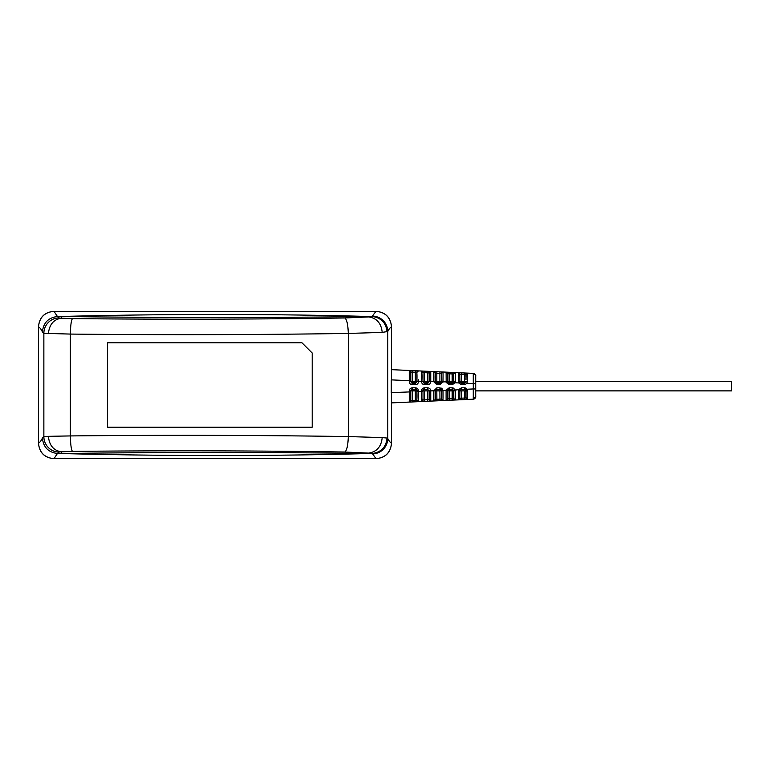 <?xml version="1.0" encoding="UTF-8"?>
<svg xmlns="http://www.w3.org/2000/svg" width="770" height="770" viewBox="0 0 770 770"><rect width="100%" height="100%" fill="white"/><g stroke="black" fill="none" stroke-linecap="round" stroke-linejoin="round"><path stroke-width="1.16" d="M391.507 392.671L391.507 443.183C390.592 452.596 385.423 457.755 376.001 458.67L54.006 458.67C44.583 457.755 39.414 452.596 38.5 443.183L38.5 443.347C39.405 452.654 44.516 457.765 53.833 458.67M382.199 437.601L387.05 438.053C386.126 447.081 381.227 452.231 372.353 453.492L368.474 453.54C269.096 456.196 166.782 456.196 61.533 453.54L61.456 451.826L72.515 451.403C164.039 450.46 254.774 450.671 344.748 452.029C346.789 450.719 347.982 445.561 348.31 436.561L382.199 437.601C381.285 446.706 376.78 451.865 368.686 453.068L368.474 453.54C270.453 452.115 162.21 452.077 61.533 453.54L57.423 453.501C48.318 452.327 43.322 447.178 42.446 438.053A943.462 49.376 90 0 1 38.5 443.183L38.5 326.817A943.462 49.376 90 0 1 42.446 331.947C43.322 322.822 48.318 317.673 57.423 316.499L54.006 311.33C44.583 312.235 39.414 317.394 38.5 326.817L38.5 326.653C39.405 317.346 44.516 312.235 53.833 311.33M57.635 453.501L59.03 452.144A15.208 0.799 1.2 0 1 61.331 451.807C53.611 450.575 49.309 445.426 48.404 436.33L43.861 436.667L43.861 333.333L70.368 334.074C163.808 335.037 256.458 334.825 348.31 333.439L382.199 332.399L387.782 331.485A943.394 49.376 -90 0 1 391.507 326.817L391.507 326.653C390.602 317.346 385.491 312.235 376.174 311.33M387.05 438.053L387.782 438.515A943.394 49.376 -90 0 0 391.507 443.183L391.507 443.347C390.602 452.654 385.491 457.765 376.174 458.67M54.006 311.33L376.001 311.33C385.414 312.235 390.583 317.394 391.507 326.817L391.507 379.88M368.503 316.903L372.016 316.499A35.68 1.858 -178.9 0 1 368.705 316.932L344.748 317.972C346.789 319.281 347.982 324.44 348.31 333.439L348.31 436.561C256.458 435.185 163.808 434.973 70.368 435.926C70.58 444.916 71.292 450.075 72.515 451.403M301.975 342.794L312.206 353.026L312.206 427.206L107.569 427.206L107.569 342.794L301.975 342.794L312.206 353.026M48.404 436.33L70.368 435.926L70.368 334.074C70.58 325.084 71.292 319.925 72.515 318.597L61.456 318.174L61.533 316.46C163.846 317.904 266.15 317.904 368.474 316.46C269.846 313.804 167.533 313.804 61.533 316.46L57.423 316.499M372.016 316.499L376.001 311.33M368.686 316.932C376.78 318.135 381.285 323.294 382.199 332.399M372.353 316.508C381.227 317.769 386.126 322.919 387.05 331.947M344.748 317.972C254.774 319.329 164.039 319.54 72.515 318.597M48.404 333.67C49.309 324.584 53.611 319.425 61.331 318.193L61.456 318.174M344.748 452.029L368.512 453.097M372.353 453.492L376.001 458.67M57.423 453.501L54.006 458.67M410.304 370.938A1.53 1.53 0 0 0 409.265 370.466L412.335 370.611L412.268 372.141L410.728 372.006L410.728 380.688L409.265 380.688L409.265 370.466L409.265 380.688L391.285 379.87L391.285 392.681L410.728 391.872L410.728 390.881L412.268 389.351L411.17 389.812M473.309 375.529L473.261 373.383L439.959 371.862L446.1 372.141L446.177 382.372L449.17 384.74L449.083 383.21L452.163 383.21L449.103 383.21L447.601 382.026L448.949 382.122M443.029 381.574L439.959 384.74L436.888 384.74L433.818 381.805L433.818 371.583L439.959 371.862L439.891 373.402L441.422 373.537L441.422 381.679L443.029 381.574L443.058 375L442.962 381.574M434.858 372.054A1.53 1.53 0 0 0 433.818 371.583L430.748 371.448L430.748 381.67C430.565 383.537 429.544 384.567 427.677 384.74L427.87 383.19M428.543 384.625L424.617 384.74C422.749 384.557 421.719 383.537 421.546 381.679L421.546 371.025L418.476 370.89L430.748 371.448L429.15 372.978L429.294 372.314M412.335 370.611L418.476 370.89L415.405 370.745L415.328 372.285L416.868 372.42L416.868 381.679L415.328 383.21L412.258 383.21M418.476 379.793L418.476 381.679C418.283 383.537 417.263 384.567 415.405 384.74L412.335 384.74L412.268 383.21L415.328 383.21L412.268 383.21L410.728 381.679L410.728 380.678C410.141 367.627 412.114 373.642 409.265 370.466L391.507 369.658L409.265 370.466A1.53 1.53 0 0 1 410.728 372.006L415.328 372.285L415.328 381.679M423.683 371.121L424.607 371.169L424.539 372.699L423.009 372.565L427.61 372.844L427.677 371.304L430.748 371.448L429.198 372.584M434.068 371.592L433.818 371.583A1.53 1.53 0 0 1 435.281 373.123L436.821 373.257L435.281 373.094L435.281 381.679L435.281 373.123L435.281 381.679L433.818 381.65M452.163 381.679L452.163 373.96L447.562 373.681L449.103 373.816L448.872 372.266M446.273 372.151L446.128 372.141A1.53 1.53 0 0 1 447.562 373.681L446.1 372.141L447.562 373.681L447.601 382.026L441.422 381.67L439.891 383.21L436.619 383.2L435.291 381.737L435.281 376.896M455.32 372.988L452.24 372.42L452.163 373.96L453.703 374.095L453.597 382.228L452.163 383.21L449.103 383.21L447.601 382.026M456.928 372.632L458.381 372.699L458.65 382.931L461.442 384.74L461.374 383.21L464.445 383.21L461.374 383.21L460.036 382.411M459.844 380.072L459.844 374.239L461.374 374.374L459.844 374.239L458.381 372.699A1.53 1.53 0 0 1 459.421 373.171A1.53 1.53 0 0 0 458.381 372.699L461.259 372.834M467.602 373.585L464.512 372.978L464.445 374.518L465.985 374.769M475.706 390.881L731.5 390.881L731.5 381.679L475.706 381.679L475.706 378.176L475.706 383.604L475.706 375.933A2.56 2.56 0.3 0 0 473.261 373.383L473.261 383.604L475.706 383.604L475.706 388.956L473.261 388.956L473.261 399.178L475.706 396.627L475.706 388.956L475.706 396.617C476.168 397.05 475.36 397.907 473.261 399.178L467.583 399.438L467.602 391.179L466.62 388.648M473.309 395.27L473.261 383.604L467.13 383.277M464.445 383.21L464.512 384.74L461.442 384.74L461.374 383.21L464.445 383.21L465.985 381.679L465.744 382.498L465.985 381.679L467.602 381.381L467.583 373.123C465.542 374.364 466.004 373.373 465.985 376.732M465.985 379.86L465.985 378.676M453.8 373.556L453.703 374.095A1.53 1.53 0 0 1 455.234 372.565L453.703 374.056L453.703 381.67L455.311 381.477L455.311 372.565C453.742 373.508 453.212 374.133 453.703 374.461M455.003 372.574L454.377 372.824L455.003 372.574M427.61 381.679L427.61 372.844L429.15 372.978A1.53 1.53 0 0 1 430.68 371.448A1.53 1.53 0 0 0 429.631 371.852M429.15 374.124L429.15 381.679L429.15 372.95L430.748 371.448A1.53 1.53 180 0 0 430.68 371.448A1.53 1.53 0 0 0 429.15 372.978L429.15 381.679L429.15 375.798L429.15 381.679L427.61 383.21L424.539 383.21L428.707 382.748M424.617 384.74L424.539 383.21L423.009 381.679L423.741 382.979M418.476 381.111L423.009 381.679L423.009 372.565L423.009 381.679L427.61 382.122M465.33 387.926L464.57 387.811M447.582 390.621L446.1 391.006L446.177 390.188L447.562 390.881L449.103 389.351L452.163 389.351L449.103 389.351L452.163 389.351L452.24 387.811L453.155 387.955M454.637 388.975L455.051 389.649M442.606 389.331L442.096 388.686M441.72 388.369L440.979 387.984M435.281 398.976L435.281 399.495L436.821 399.303L435.281 399.438L435.291 390.775L436.821 389.351L439.891 389.351L436.821 389.351L439.891 389.351L436.821 389.351L436.888 387.811L433.818 390.756L435.281 390.881L436.821 389.351L435.425 390.255M441.768 399.986L443.029 400.554L442.981 390.332L439.959 387.811L436.888 387.811L433.818 390.756L430.748 390.891C430.565 389.023 429.544 387.993 427.677 387.811C429.544 387.993 430.565 389.023 430.748 390.891L430.748 401.112L446.1 400.419L446.1 391.006M423.875 387.907L423.048 388.244M416.839 390.583L418.476 390.881C418.283 389.014 417.263 387.993 415.405 387.811C417.263 387.993 418.283 389.014 418.476 390.881L418.476 401.671L421.546 401.526L420.006 401.603M411.594 387.907L410.535 388.398M412.335 384.74C410.468 384.557 409.447 383.537 409.265 381.679L409.293 382.093M415.328 383.21L415.531 384.74M416.031 384.682L416.994 384.297M430.748 381.824L430.632 382.526M452.163 383.21L452.24 384.74L455.099 382.777L455.339 375.558M465.658 382.613L467.111 383.316L464.512 384.74L467.111 383.316L467.611 376.106M458.391 381.458L459.844 381.67L459.979 382.305L459.844 374.239A1.53 1.53 0 0 0 458.381 372.699C461.5 375.587 459.074 373.421 459.844 375.471L459.844 381.679L461.307 382.122M464.445 382.122L461.374 382.122M452.163 382.122L449.103 382.122M430.68 381.67L435.281 381.679C434.588 368.83 436.84 375.048 433.818 371.583L433.982 371.592M439.891 382.122L436.821 382.122M415.328 382.122L412.268 382.122M464.512 399.582L467.583 399.438A1.53 1.53 0.4 0 1 465.985 397.907L464.445 398.042L464.512 399.582L458.381 399.861L461.451 399.717L461.374 398.186L459.844 398.321L461.374 398.186L461.374 390.881L464.445 390.881L464.445 398.042L461.374 398.186M443.058 397.561L443.029 390.977L441.403 390.611L446.177 390.188L449.17 387.811L452.24 387.811L455.099 389.784L455.311 399.996L458.381 399.861A1.53 1.53 0 0 0 459.421 399.38M447.572 390.698L453.703 390.881L453.809 399.033L453.703 398.465L452.163 398.6L452.24 400.14L455.311 399.996L455.311 391.083L453.597 390.332L453.703 398.465L455.311 399.996L446.1 400.419A1.53 1.53 0 0 0 447.139 399.938M429.747 400.795A1.53 1.53 0 0 0 430.748 401.112L421.546 401.526L424.617 401.391L424.539 399.861L423.009 399.996L427.61 399.717L427.61 390.881L424.539 390.881L424.539 399.861M415.328 390.438L409.265 390.881C409.447 389.023 410.468 388.003 412.335 387.811L412.085 389.36L415.338 389.351L416.868 391.449C417.504 404.471 415.357 398.562 418.476 401.671L409.265 402.084L412.335 401.95L412.268 400.419L410.728 400.554L415.328 400.275L415.328 390.881L412.268 390.881L412.268 400.419M410.728 390.881L410.728 400.554A1.53 1.53 0 0 1 409.265 402.084L391.507 402.893L409.265 402.084L409.265 390.881L416.868 390.881L416.868 400.14L415.328 400.275L415.405 401.805M412.325 401.95L409.505 402.075M433.818 390.91L433.818 400.968L436.888 400.833L436.821 390.881L439.891 390.881L439.959 400.698M460.036 390.13L459.844 390.881L465.985 390.881L465.985 397.907L467.583 399.438C464.243 396.781 466.764 398.36 465.985 397.455L465.744 390.063L464.454 389.351L461.374 389.351L464.445 389.351L464.512 387.811L464.445 389.351L465.86 390.294L467.111 389.235L464.512 387.811L461.442 387.811L458.65 389.62L458.381 399.861L459.844 398.321L459.844 390.881L458.391 391.102M467.072 399.37L465.985 397.936L465.744 390.063L465.985 390.881L467.602 391.179L467.611 396.444M464.464 389.274L461.374 389.351L461.442 387.811M461.374 389.351L459.979 390.255L458.65 389.62L459.979 390.255L459.844 398.369L458.381 399.861L461.442 399.717M452.163 389.351L453.703 390.881L453.501 390.13M443.029 400.554L441.422 399.014L441.403 390.611L441.422 399.024L436.821 399.303M423.057 390.506L423.385 389.88M421.565 400.39L421.546 391.314L418.476 391.449L418.476 401.671L416.868 400.14L416.868 390.881L415.454 389.351M416.849 390.621L416.416 389.803M416.406 389.784L415.675 389.389M411.96 389.379L411.036 389.957M429.15 398.331L429.15 395.982M421.575 401.526L421.546 401.526A1.53 1.53 0 0 0 423.009 399.996L423.009 391.314L421.546 391.314L423.009 390.881L423.009 400.034L423.009 390.881L421.546 390.881C421.719 389.023 422.749 388.003 424.617 387.811L427.677 387.811L427.61 389.351L424.539 389.351L427.61 389.351L429.083 390.785M424.231 389.379L423.317 389.957M441.422 398.648L441.422 393.326M447.562 394.442L447.562 398.369M449.103 398.744L449.103 390.881L452.163 390.881L452.163 398.6L449.103 398.744L449.17 400.275L449.103 398.744L447.562 398.879L449.016 398.744M454.791 399.928L455.282 399.996M449.17 384.74L452.24 384.74L455.099 382.777L458.65 382.931L459.979 382.305M453.703 398.446L455.311 399.996A1.53 1.53 0.2 0 1 455.234 399.996L453.703 398.504M454.55 399.832L454.021 399.399L454.55 399.832M435.281 399.438L433.818 400.968A1.53 1.53 0 0 0 435.281 399.438L435.281 390.881L441.422 390.881L441.422 399.024A1.53 1.53 0 0 0 442.962 400.554A1.53 1.53 0 0 1 441.508 399.534L441.605 399.736M429.997 400.949L429.467 400.525L429.997 400.949M430.748 390.891L423.009 390.881L424.539 389.351L427.61 389.351L429.15 390.881L429.246 400.121L429.15 399.592L427.61 399.717L427.677 401.247M411.103 389.88L410.747 390.64M412.335 387.811L415.405 387.811L415.328 389.351M424.617 387.811L424.539 389.351L423.452 389.803M430.68 390.891L429.15 390.881L429.15 399.11M442.981 390.332L441.403 390.611L439.891 389.351L439.959 387.811M449.17 387.811L449.103 389.351M447.562 398.879L447.562 390.881C447.255 402.546 448.506 397.975 446.1 400.41L446.879 400.159L446.1 400.419A1.53 1.53 0 0 0 447.562 398.879L447.562 390.881L447.562 398.879M410.728 371.958L410.728 381.679L409.265 381.679L416.868 381.679L416.868 372.43L416.868 381.111C417.504 368.079 415.357 373.999 418.476 370.89A1.53 1.53 179.6 0 0 418.399 370.89A1.53 1.53 0 0 0 417.359 371.294M436.888 371.727L436.821 373.257L439.891 373.402L439.891 381.679M441.422 381.824L441.422 381.679C442.124 371.371 439.805 374.441 443.029 372.006L441.422 373.537L442.991 372.006A1.53 1.53 179.8 0 1 443.029 372.006L443.058 375M446.1 381.554L447.562 381.67L447.562 373.806M447.139 372.613A1.53 1.53 0 0 0 446.1 372.141L447.562 373.681L447.562 381.679L447.562 373.681M453.703 374.095L454.791 372.622M465.985 378.657L466.1 374.056M465.985 374.653A1.53 1.53 0 0 1 467.515 373.123L465.985 374.653L467.583 373.123A1.53 1.53 171 0 0 467.515 373.123L467.092 373.181M464.445 381.679L464.445 374.518L461.374 374.374L461.451 372.844M439.959 384.74L439.891 383.21M436.888 384.74L436.821 383.21M440.864 382.863L441.412 381.862M441.422 373.537L441.403 381.949L442.981 382.218M427.61 383.21L424.28 383.19M372.767 316.075A15.506 15.4 26.8 0 1 387.782 331.485L387.782 438.515A15.506 15.4 153.2 0 1 372.767 453.925M59.03 452.144A15.506 15.458 45.6 0 1 43.861 436.667L42.446 438.053M42.446 331.947L43.861 333.333A15.506 15.458 -45.6 0 1 59.03 317.856L57.635 316.499M61.331 318.193A15.208 0.799 178.8 0 1 59.03 317.856M368.705 453.068A35.68 1.858 -1.1 0 1 372.016 453.501M409.428 370.476L410.391 371.044M475.562 375.115A2.56 2.56 0 0 0 473.261 373.383C477.583 376.289 475.003 376.164 475.706 375.991L475.706 383.604M475.706 396.627A2.56 2.56 0 0 1 473.261 399.178A2.56 2.56 179.7 0 0 475.706 396.627M459.834 374.105L458.381 372.699L459.844 374.201L459.844 381.679L465.985 381.679M442.201 372.208L443.029 372.006A1.53 1.53 179.8 0 0 442.962 372.006L442.827 372.006M423.009 372.516L421.546 371.025A1.53 1.53 0 0 1 423.009 372.565L423.009 381.237L423.009 372.574L421.642 371.034M421.652 371.034L424.607 371.169M422.586 371.496A1.53 1.53 0 0 0 421.546 371.025C424.386 374.201 422.422 368.185 423.009 381.246M416.868 372.362L416.868 372.42A1.53 1.53 0 0 1 418.399 370.89A1.53 1.53 179.6 0 1 418.476 370.89L417.812 371.005M410.728 391.872L410.728 399.072C409.958 401.42 412.393 399.197 409.265 402.084A1.53 1.53 0 0 0 410.304 401.613M429.15 399.611L429.15 399.611A1.53 1.53 0 0 0 429.699 400.756M424.607 401.391L421.546 401.526A1.53 1.53 0 0 0 422.586 401.055M416.868 400.198A1.53 1.53 0 0 0 417.417 401.314M417.465 401.353A1.53 1.53 0 0 0 418.399 401.671A1.53 1.53 0 0 1 416.868 400.14L416.868 391.449L418.476 391.449M433.818 390.756L435.291 390.814L435.281 399.428L433.818 400.968A1.53 1.53 0 0 0 434.858 400.496M454.3 399.678A1.53 1.53 0 0 0 455.234 399.996M466.071 398.417A1.53 1.53 0 0 0 467.515 399.438M409.265 381.679L409.265 380.688M458.65 389.62L453.597 390.332M473.261 388.956L467.111 389.235M459.844 398.321A1.53 1.53 0 0 1 458.381 399.861C459.806 399.081 460.296 398.292 459.844 397.503M441.403 390.611L441.422 399.053M430.748 401.112C427.331 398.254 429.987 400.419 429.15 398.08L429.15 390.881L429.15 399.582L430.68 401.112M422.701 400.91L421.979 401.449M416.868 400.14L418.476 401.671A1.53 1.53 0.4 0 1 418.399 401.671M410.429 401.468L409.707 402.007M416.868 394.163L416.868 390.881M410.728 380.678L411.873 383.162M418.399 381.111L416.868 381.111M435.281 373.123L434.53 371.794M449.103 373.816L449.103 381.679M453.559 382.334L455.099 382.777M461.374 374.374L461.374 381.679M433.818 381.805L435.291 381.737M436.821 373.257L436.821 381.679M429.15 381.679L421.546 381.679M424.539 372.699L424.539 381.679M418.476 381.679L416.868 381.679M412.268 372.141L412.268 381.679M409.265 370.466L391.507 369.658L409.265 370.466M475.542 375.048L475.148 374.336M474.811 373.999L474.07 373.546M446.234 372.151L449.16 372.285M435.281 376.877L435.281 374.615M422.383 371.063L422.99 371.092M416.868 372.411L418.476 370.89M442.769 400.544L441.508 399.524M410.833 402.017L411.421 401.988M423.105 401.459L423.692 401.43M433.962 400.968L434.444 400.949M446.1 400.419L449.103 400.275M453.703 398.273L453.703 396.752M458.525 399.851L459.218 399.822M465.985 397.917L465.985 394.587M433.818 400.968L436.879 400.833M421.546 401.526C424.665 398.639 422.239 400.862 423.009 398.514L423.009 391.314M447.562 381.679L453.703 381.679M435.281 381.679L441.422 381.679"/></g></svg>
